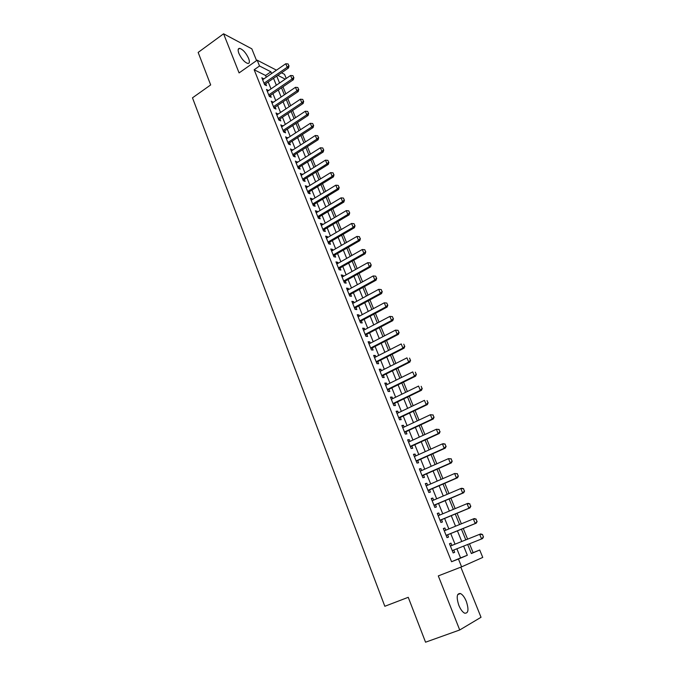 <?xml version="1.0" encoding="UTF-8"?>
<svg xmlns="http://www.w3.org/2000/svg" width="676" height="676" viewBox="0 0 676 676"><rect width="100%" height="100%" fill="white"/><g stroke="black" fill="none" stroke-linecap="round" stroke-linejoin="round"><path stroke-width="1.01" d="M466.305 601.344C464.573 597.229 462.629 594.626 460.474 593.536C456.765 593.19 456.224 597.128 458.835 605.341C460.567 609.473 462.511 612.084 464.657 613.191C468.409 613.504 468.958 609.549 466.305 601.344M248.607 58.398C245.98 52.863 242.997 49.525 239.676 48.359C237.927 48.368 237.673 50.041 238.89 53.396C241.535 58.947 244.509 62.302 247.822 63.468C249.588 63.459 249.85 61.769 248.607 58.398M471.282 553.374L479.715 550.002L482.757 557.421L461.607 566.851L458.446 559.027L467.336 555.25L463.618 546.107M256.567 60.595L251.818 48.824L223.587 33.8L198.153 52.424L210.675 84.922L192.483 97.826L384.821 606.279L408.245 597.305L425.55 642.2L459.722 629.973L481.025 617.281L460.821 567.164M281.529 72.788L284.537 74.352L286.227 78.467M473.107 552.596L469.499 543.766M467.615 539.144L463.246 528.455M461.362 523.815L457.052 513.261M455.159 508.622L450.9 498.195M449.008 493.556L444.8 483.264M442.907 478.608L438.758 468.451M436.857 463.795L432.758 453.765M430.857 449.101L426.818 439.197M424.908 434.524L420.92 424.748M419.01 420.066L415.064 410.416M413.154 405.735L409.267 396.204M407.349 391.514L403.513 382.109M401.595 377.411L397.801 368.124M395.882 363.426L392.139 354.258M390.221 349.551L386.52 340.501M384.602 335.786L380.951 326.846M379.025 322.139L375.425 313.309M373.498 308.594L369.941 299.874M368.014 295.159L364.499 286.548M362.573 281.824L359.108 273.332M357.173 268.6L353.751 260.209M351.816 255.477L348.436 247.196M346.501 242.456L343.163 234.285M341.228 229.544L337.932 221.466M335.997 216.726L332.744 208.749M330.809 204.008L327.59 196.133M325.655 191.384L322.477 183.61M320.542 178.861L317.407 171.189M315.472 166.44L312.371 158.86M310.436 154.103L307.377 146.616M305.434 141.867L302.417 134.473M300.482 129.716L297.499 122.415M295.556 117.658L292.615 110.458M290.672 105.693L287.765 98.578M285.83 93.82L282.957 86.79M451.906 545.439L450.985 543.166L449.472 543.741L453.173 552.934L454.678 552.326L453.757 550.036M445.763 530.204L444.876 528.007L443.346 528.522L447.013 537.64L448.534 537.09L447.613 534.809M439.67 515.095L438.817 512.974L437.271 513.439L440.913 522.472L442.442 521.982L441.529 519.709M433.629 500.113L432.801 498.06L431.246 498.474L434.854 507.431L436.4 506.992L435.488 504.727M427.638 485.25L426.843 483.272L425.272 483.627L428.846 492.517L430.409 492.136L429.505 489.88M421.697 470.513L420.928 468.612L419.34 468.916L422.889 477.729L424.469 477.391L423.565 475.152M415.808 455.903L415.064 454.069L413.467 454.314L416.982 463.06L418.579 462.781L417.675 460.542M409.96 441.411L409.25 439.637L407.636 439.839L411.126 448.509L412.732 448.281L411.836 446.059M404.163 427.038L403.479 425.331L401.857 425.483L405.313 434.085L406.935 433.899L406.039 431.685M398.417 412.774L397.758 411.143L396.119 411.245L399.55 419.771L401.189 419.644L400.293 417.438M392.714 398.637L392.08 397.065L390.432 397.116L393.838 405.575L395.485 405.499L394.598 403.302M387.061 384.602L386.452 383.098L384.788 383.106L388.168 391.497L389.824 391.463L388.945 389.275M381.45 370.693L380.867 369.248L379.194 369.206L382.54 377.529L384.213 377.546L383.334 375.366M375.881 356.886L375.324 355.5L373.642 355.415L376.963 363.68L378.644 363.739L377.774 361.567M370.363 343.188L369.831 341.87L368.133 341.735L371.428 349.931L373.127 350.041L372.256 347.878M364.888 329.609L364.381 328.35L362.666 328.173L365.936 336.302L367.643 336.445L366.781 334.299M359.455 316.131L358.964 314.931L357.249 314.712L360.494 322.773L362.209 322.967L361.347 320.83M354.063 302.764L353.599 301.614L351.866 301.352L355.086 309.355L356.818 309.591L355.956 307.462M348.715 289.497L348.275 288.407L346.534 288.103L349.729 296.037L351.469 296.325L350.607 294.195M343.408 276.332L342.994 275.301L341.236 274.955L344.405 282.83L346.154 283.151L345.309 281.039M338.144 263.277L337.746 262.296L335.98 261.908L339.132 269.724L340.89 270.087L340.045 267.983M332.922 250.314L332.55 249.393L330.775 248.962L333.893 256.719L335.668 257.125L334.823 255.029M327.733 237.453L327.387 236.592L325.604 236.127L328.697 243.816L330.48 244.264L329.635 242.177M322.587 224.702L322.266 223.891L320.466 223.376L323.542 231.015L325.333 231.496L324.497 229.417M317.483 212.036L317.179 211.284L315.379 210.735L318.43 218.306L320.23 218.83L319.393 216.759M312.422 199.471L312.135 198.769L310.326 198.178L313.351 205.698L315.16 206.264L314.323 204.203M307.394 187.007L307.132 186.348L305.307 185.731L308.315 193.192L310.132 193.792L309.304 191.731M302.409 174.636L300.33 173.369L303.313 180.771L305.138 181.413L304.31 179.36M297.457 162.35L295.387 161.099L298.353 168.451L300.186 169.127L299.367 167.082M292.539 150.165L290.486 148.923L293.426 156.224L295.268 156.933L294.449 154.897M287.663 138.073L285.618 136.839L288.534 144.081L290.393 144.833L289.573 142.805M282.821 126.066L280.793 124.849L283.683 132.031L285.551 132.817L284.731 130.798M278.022 114.151L276.002 112.943L278.867 120.074L280.743 120.894L279.932 118.883M273.248 102.321L271.245 101.13L274.093 108.211L275.969 109.064L275.166 107.061M268.516 90.584L266.521 89.401L269.352 96.431L271.237 97.31L270.434 95.324M280.025 82.709L279.272 82.328M266.285 77.216L265.584 75.484L254.151 69.755L451.568 561.722L460.567 557.911L456.883 548.794M455.024 544.188L450.723 533.541M448.856 528.936L444.614 518.424M442.746 513.811L438.555 503.434M436.679 498.803L432.539 488.562M430.671 483.932L426.581 473.817M424.705 469.178L420.675 459.198M418.79 454.551L414.81 444.69M412.926 440.042L408.997 430.308M407.113 425.652L403.234 416.044M401.341 411.38L397.513 401.89M395.621 397.218L391.835 387.855M389.951 383.174L386.207 373.929M384.314 369.248L380.63 360.114M378.729 355.432L375.087 346.416M373.194 341.718L369.595 332.82M367.693 328.122L364.144 319.334M362.243 314.636L358.736 305.949M356.835 301.251L353.371 292.674M351.469 287.968L348.047 279.509M346.146 274.794L342.766 266.437M340.856 261.722L337.527 253.475M335.617 248.751L332.322 240.605M330.42 235.882L327.167 227.837M325.257 223.114L322.046 215.171M320.137 210.439L316.959 202.597M315.05 197.865L311.923 190.117M310.005 185.385L306.912 177.737M305.003 173.005L301.952 165.451M300.034 160.711L297.017 153.258M295.108 148.517L292.125 141.149M290.215 136.408L287.275 129.133M285.356 124.392L282.45 117.21M280.532 112.469L277.667 105.371M275.749 100.631L272.918 93.626M271 88.877L268.203 81.965M263.817 78.923L261.832 77.765L264.637 84.737L266.53 85.658L265.736 83.672M461.607 566.851L438.302 575.901L459.722 629.973M451.568 561.722L458.446 559.027M254.151 69.755L259.533 65.994L257.176 60.164L276.476 70.169M223.587 33.8L239.084 72.915L257.176 60.164M467.665 544.501L471.358 553.551L479.715 550.002M276.729 76.092L279.56 83.03M281.495 87.787L284.359 94.809M286.303 99.566L289.201 106.681M291.136 111.439L294.077 118.638M296.012 123.395L298.986 130.688M300.921 135.445L303.938 142.83M305.873 147.579L308.924 155.066M310.859 159.815L313.951 167.394M315.886 172.135L319.013 179.808M320.948 184.556L324.117 192.33M326.043 197.071L329.254 204.946M331.189 209.687L334.434 217.655M336.369 222.396L339.656 230.465M341.591 235.197L344.921 243.377M346.847 248.109L350.227 256.381M352.154 261.113L355.568 269.496M357.494 274.228L360.959 282.72M362.885 287.444L366.392 296.037M368.31 300.761L371.859 309.473M373.786 314.188L377.377 323.01M379.304 327.716L382.946 336.648M384.864 341.355L388.548 350.405M390.466 355.111L394.201 364.271M396.119 368.969L399.905 378.256M401.814 382.946L405.642 392.342M407.56 397.032L411.439 406.555M413.349 411.236L417.278 420.878M419.188 425.559L423.168 435.327M425.069 439.992L429.099 449.886M431.001 454.551L435.09 464.573M436.983 469.228L441.124 479.385M443.025 484.033L447.216 494.317M449.109 498.964L453.351 509.374M455.244 514.013L459.545 524.559M461.429 529.19L465.781 539.879M285.247 79.134L277.828 75.34M271.6 73.54L270.899 71.8L259.533 65.994M461.75 541.493L457.407 530.821M455.531 526.207L451.255 515.67M449.371 511.039L445.146 500.637M443.262 495.998L439.087 485.731M437.203 481.092L433.079 470.952M431.195 466.305L427.131 456.292M425.238 451.636L421.224 441.758M419.323 437.093L415.36 427.342M413.467 422.669L409.555 413.036M407.653 408.363L403.792 398.857M401.882 394.176L398.071 384.788M396.17 380.098L392.401 370.828M390.491 366.139L386.773 356.987M384.864 352.289L381.196 343.256M379.287 338.549L375.662 329.635M373.752 324.928L370.169 316.115M368.251 311.408L364.719 302.704M362.801 297.998L359.319 289.404M357.401 284.689L353.954 276.205M352.035 271.49L348.63 263.116M346.712 258.384L343.349 250.12M341.431 245.388L338.11 237.225M336.192 232.493L332.913 224.432M330.995 219.7L327.759 211.74M325.832 207.008L322.638 199.141M320.711 194.409L317.559 186.644M315.633 181.903L312.523 174.239M310.588 169.499L307.521 161.927M305.586 157.187L302.552 149.709M300.626 144.96L297.626 137.583M295.699 132.834L292.733 125.55M290.807 120.801L287.883 113.602M285.948 108.853L283.067 101.746M281.131 96.989L278.284 89.976M276.349 85.227L273.535 78.298M265.584 75.484L270.899 71.8M460.567 557.911L467.336 555.25M262.541 79.523L263.725 78.695M267.214 91.125L268.406 90.305M271.921 102.82L273.121 102M276.661 114.59L277.87 113.788M281.444 126.454L282.661 125.651M286.252 138.411L287.477 137.608M291.102 150.452L292.336 149.658M295.987 162.586L297.229 161.801M300.913 174.814L302.164 174.028M305.873 187.134L307.132 186.348M310.867 199.547L312.135 198.769M315.903 212.053L317.179 211.284M320.982 224.652L322.266 223.891M326.094 237.352L327.387 236.592M331.248 250.145L332.55 249.393M336.445 263.048L337.746 262.296M341.676 276.045L342.994 275.301M346.949 289.142L348.275 288.407M352.264 302.349L353.599 301.614M357.629 315.65L358.964 314.931M363.029 329.06L364.381 328.35M368.471 342.58L369.831 341.87M373.955 356.21L375.324 355.5M379.49 369.941L380.867 369.248M385.066 383.791L386.452 383.098M390.686 397.741L392.08 397.065M396.347 411.811L397.758 411.143M402.059 425.998L403.479 425.331M407.822 440.296L409.25 439.637M413.627 454.72L415.064 454.069M419.483 469.254L420.928 468.612M425.381 483.915L426.843 483.272M431.33 498.694L432.801 498.06M437.33 513.591L438.817 512.974M443.388 528.624L444.876 528.007M449.489 543.774L450.985 543.166M453.173 552.926L454.678 552.326M288.813 65.699L288.086 63.941L288.813 65.699L287.199 67.262L288.525 67.972L264.544 84.5M262.634 79.751L285.745 63.755L287.199 67.262L264.037 83.233M288.086 63.941L285.745 63.755M288.525 67.972L289.032 65.817M293.663 77.444L292.936 75.678L293.663 77.444L292.04 79.024L293.367 79.709L269.234 96.153M267.324 91.395L290.587 75.484L292.04 79.024L268.735 94.91M292.936 75.678L290.587 75.484M293.367 79.709L293.883 77.563M298.555 89.283L297.82 87.508L298.555 89.283L296.925 90.871L298.243 91.539L273.966 107.89M272.048 103.132L295.454 87.314L296.925 90.871L273.476 106.673M297.82 87.508L295.454 87.314M298.243 91.539L298.767 89.393M303.473 101.214L302.738 99.414L303.473 101.214L301.842 102.811L303.152 103.453L278.723 119.711M276.805 114.954L300.364 99.22L301.842 102.811L278.242 118.52M302.738 99.414L300.364 99.22M303.152 103.453L303.693 101.324M308.433 113.23L307.69 111.422L308.433 113.23L306.803 114.844L308.104 115.452L283.514 131.617M281.605 126.868L305.315 111.227L306.803 114.844L283.05 130.46M307.69 111.422L305.315 111.227M308.104 115.452L308.653 113.331M313.436 125.339L312.684 123.522L313.436 125.339L311.797 126.961L313.098 127.553L288.348 143.616M286.438 138.867L310.292 123.319L311.797 126.961L287.892 142.484M312.684 123.522L310.292 123.319M313.098 127.553L313.656 125.44M318.472 137.541L317.712 135.707L318.472 137.541L316.833 139.18L318.126 139.738L293.215 155.708M291.305 150.959L315.32 135.504L316.833 139.18L292.776 154.601M317.712 135.707L315.32 135.504M318.126 139.738L318.692 137.634M323.55 149.835L322.782 147.985L323.55 149.835L321.903 151.483L323.187 152.016L298.124 167.885M296.215 163.144L320.373 147.782L321.903 151.483L297.693 166.811M322.782 147.985L320.373 147.782M323.187 152.016L323.762 149.928M328.663 162.223L327.894 160.364L328.663 162.223L327.015 163.888L328.291 164.395L303.068 180.162M301.158 175.414L325.477 160.153L327.015 163.888L302.645 179.115M327.894 160.364L325.477 160.153M328.291 164.395L328.874 162.308M333.817 174.712L333.04 172.836L333.817 174.712L332.161 176.385L333.437 176.867L308.045 192.525M306.135 187.784L330.615 172.625L332.161 176.385L307.639 191.511M333.04 172.836L330.615 172.625M333.437 176.867L334.029 174.788M339.014 187.294L338.228 185.401L339.014 187.294L337.358 188.976L338.617 189.432L313.064 204.989M311.154 200.248L335.795 185.19L337.358 188.976L312.667 204.008M338.228 185.401L335.795 185.19M338.617 189.432L339.225 187.37M344.245 199.969L343.459 198.068L344.245 199.969L342.588 201.668L343.839 202.09L318.117 217.545M316.207 212.805L341.008 197.857L342.588 201.668L317.737 216.59M343.459 198.068L341.008 197.857M343.839 202.09L344.456 200.045M349.526 212.754L348.731 210.827L349.526 212.754L347.853 214.461L349.103 214.858L323.212 230.195M321.311 225.463L346.273 210.616L347.853 214.461L322.841 229.274M348.731 210.827L346.273 210.616M349.103 214.858L349.729 212.822M354.841 225.632L354.038 223.688L354.841 225.632L353.168 227.356L354.41 227.719L328.35 242.946M326.44 238.214L351.571 223.477L353.168 227.356L327.995 242.059M354.038 223.688L351.571 223.477M354.41 227.719L355.044 225.691M360.198 238.611L359.387 236.659L360.198 238.611L358.525 240.352L359.759 240.681L333.522 255.798M331.62 251.066L356.911 236.439L358.525 240.352L333.175 254.945M359.387 236.659L356.911 236.439M359.759 240.681L360.401 238.67M365.598 251.692L364.786 249.723L365.598 251.692L363.916 253.441L365.141 253.754L338.735 268.744M336.834 264.02L362.294 249.503L363.916 253.441L338.406 267.924M364.786 249.723L362.294 249.503M365.141 253.754L365.8 251.742M371.04 264.882L370.22 262.896L371.04 264.882L369.358 266.64L370.575 266.919L343.991 281.791M342.09 277.075L367.727 262.677L369.358 266.64L343.678 281.005M370.22 262.896L367.727 262.677M370.575 266.919L371.242 264.924M376.532 278.174L375.704 276.171L376.532 278.174L374.842 279.949L376.05 280.194L349.298 294.939M347.388 290.224L373.194 275.943L374.842 279.949L348.985 294.195M375.704 276.171L373.194 275.943M376.05 280.194L376.726 278.216M382.058 291.567L381.23 289.556L382.058 291.567L380.368 293.359L381.568 293.57L354.63 308.205M352.728 303.49L378.704 289.328L380.368 293.359L354.334 307.487M381.23 289.556L378.704 289.328M381.568 293.57L382.261 291.601M387.635 305.07L386.799 303.042L387.635 305.07L385.945 306.879L387.128 307.056L360.004 321.565M358.111 316.85L384.264 302.814L385.945 306.879L359.733 320.88M386.799 303.042L384.264 302.814M387.128 307.056L387.83 305.104M393.255 318.692L392.41 316.638L393.255 318.692L391.556 320.509L392.739 320.652L365.429 335.026M363.536 330.319L389.866 316.41L391.556 320.509L365.167 334.383M392.41 316.638L389.866 316.41M392.739 320.652L393.449 318.717M398.925 332.415L398.071 330.344L398.925 332.415L397.218 334.248L398.392 334.358L370.896 348.605M369.003 343.898L395.519 330.116L397.218 334.248L370.651 347.996M398.071 330.344L395.519 330.116M398.392 334.358L399.119 332.431M404.637 346.247L403.775 344.168L404.637 346.247L402.93 348.098L404.087 348.174L376.405 362.285M374.512 357.587L401.206 343.932L402.93 348.098L376.177 361.719M404.087 348.174L404.823 346.264M410.391 360.198L409.521 358.094L410.391 360.198L408.684 362.057L409.833 362.108L381.957 376.076M380.073 371.386L406.952 357.858L408.684 362.057L381.746 375.543M409.833 362.108L410.585 360.207M416.196 374.259L415.326 372.146L416.196 374.259L414.481 376.135L415.63 376.152L387.559 389.976M385.666 385.295L412.74 371.901L414.481 376.135L387.356 389.486M415.63 376.152L416.391 374.259M422.052 388.438L421.165 386.3L422.052 388.438L420.328 390.331L421.469 390.305L393.204 403.995M391.311 399.313L418.571 386.064L420.328 390.331L393.018 403.547M421.469 390.305L422.238 388.438M427.95 402.735L427.063 400.581L427.95 402.735L426.226 404.637L427.35 404.586L398.891 418.123M397.006 413.45L424.452 400.336L426.226 404.637L398.722 417.709M427.35 404.586L428.136 402.727M433.899 417.151L433.003 414.98L433.899 417.151L432.175 419.069L433.291 418.976L404.628 432.37M402.744 427.697L430.384 414.726L432.175 419.069L404.476 431.998M433.003 414.98L430.384 414.726L433.189 414.963M433.291 418.976L434.085 417.134M439.899 431.685L439.003 429.497L439.899 431.685L438.175 433.62L439.273 433.485L410.408 446.735M408.532 442.07L436.366 429.243L438.175 433.62L410.273 446.405M439.003 429.497L436.366 429.243L439.18 429.471M439.273 433.485L440.084 431.66M445.949 446.337L445.045 444.132L445.949 446.337L444.216 448.289L445.307 448.12L416.239 461.209M414.363 456.553L442.4 443.878L444.216 448.289L416.12 460.922M445.045 444.132L442.4 443.878L443.498 443.718L445.222 444.107M445.307 448.12L446.135 446.312M452.05 461.117L451.137 458.894L452.05 461.117L450.317 463.085L451.399 462.883L422.12 475.811M420.244 471.164L448.484 458.632L450.317 463.085L422.018 475.566M451.137 458.894L448.484 458.632L451.315 458.86M451.399 462.883L452.236 461.083M458.21 476.022L457.28 473.775L458.21 476.022L456.461 478.008L457.534 477.763L428.043 490.531M426.176 485.883L454.61 473.513L456.461 478.008L427.967 490.328M457.28 473.775L454.61 473.513L457.458 473.732M457.534 477.763L458.387 475.98M464.412 491.046L463.474 488.782L464.412 491.046L462.663 493.049L463.719 492.762L434.026 505.378M432.158 500.739L460.795 488.52L462.663 493.049L433.958 505.217M463.474 488.782L460.795 488.52L461.86 488.249L463.651 488.74M463.719 492.762L464.589 491.004M470.665 506.206L469.727 503.924L470.665 506.206L468.916 508.225L469.964 507.896L440.051 520.343M438.183 515.712L467.032 503.662L468.916 508.225L440.008 520.233M469.727 503.924L467.032 503.662L468.088 503.341L469.896 503.873M469.964 507.896L470.842 506.155M476.977 521.492L476.031 519.193L476.977 521.492L475.22 523.528L476.259 523.165L446.126 535.434M444.267 530.812L473.327 518.923L475.22 523.528L446.101 535.367M476.031 519.193L473.327 518.923L474.366 518.568L476.2 519.134M476.259 523.165L477.155 521.433M452.438 550.56L481.582 538.966L479.673 534.319L480.695 533.922L482.554 534.522L483.34 536.913L482.554 534.522M483.517 536.845L482.605 538.552L481.582 538.966L483.34 536.913M450.402 546.039L479.673 534.319L482.385 534.589M460.474 593.536L457.694 594.584M239.676 48.359L238.197 49.416"/></g></svg>
